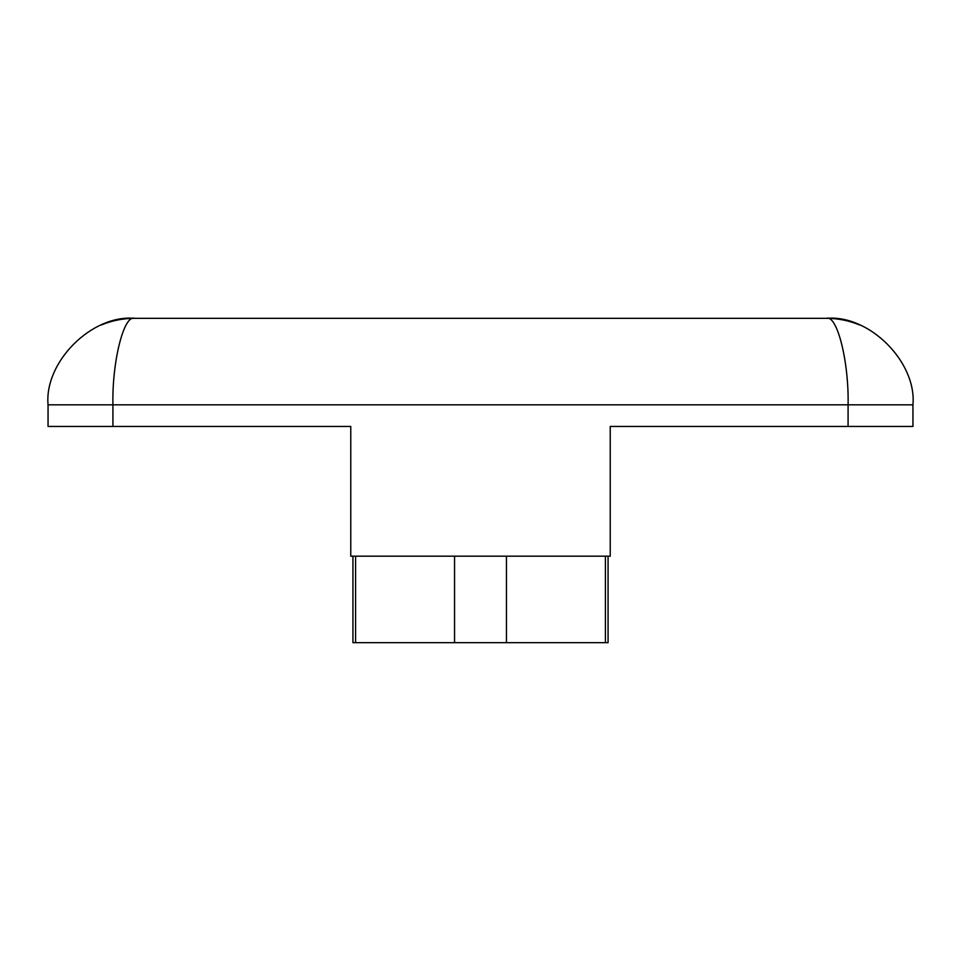 <?xml version="1.0" encoding="UTF-8"?>
<svg xmlns="http://www.w3.org/2000/svg" width="961" height="961" viewBox="0 0 961 961"><rect width="100%" height="100%" fill="white"/><g stroke="black" fill="none" stroke-linecap="round" stroke-linejoin="round"><path stroke-width="1.44" d="M608.073 556.179L608.073 642.669L352.927 642.669L352.927 556.179M350.765 426.444L48.05 426.444L48.05 404.821C44.182 362.033 91.751 314.463 134.54 318.331L826.46 318.331C869.249 314.463 916.818 362.033 912.95 404.821L912.95 426.444L610.235 426.444L610.235 556.179L350.765 556.179L350.765 426.444M848.082 426.444L848.082 404.821L48.05 404.821C44.182 362.033 91.751 314.463 134.54 318.331C123.837 314.463 111.956 362.033 112.917 404.821L112.917 426.444M859.422 324.854L859.554 324.914C848.875 320.542 837.848 318.343 826.46 318.331C869.249 314.463 916.818 362.033 912.95 404.821L848.082 404.821C849.043 362.033 837.163 314.463 826.46 318.331C869.249 314.463 916.818 362.033 912.95 404.821M355.594 642.669L355.594 556.179M605.406 642.669L605.406 556.179M506.447 642.669L506.447 556.179M454.553 642.669L454.553 556.179M48.05 404.821C44.182 362.033 91.751 314.463 134.54 318.331C123.152 318.343 112.125 320.542 101.446 324.914"/></g></svg>
